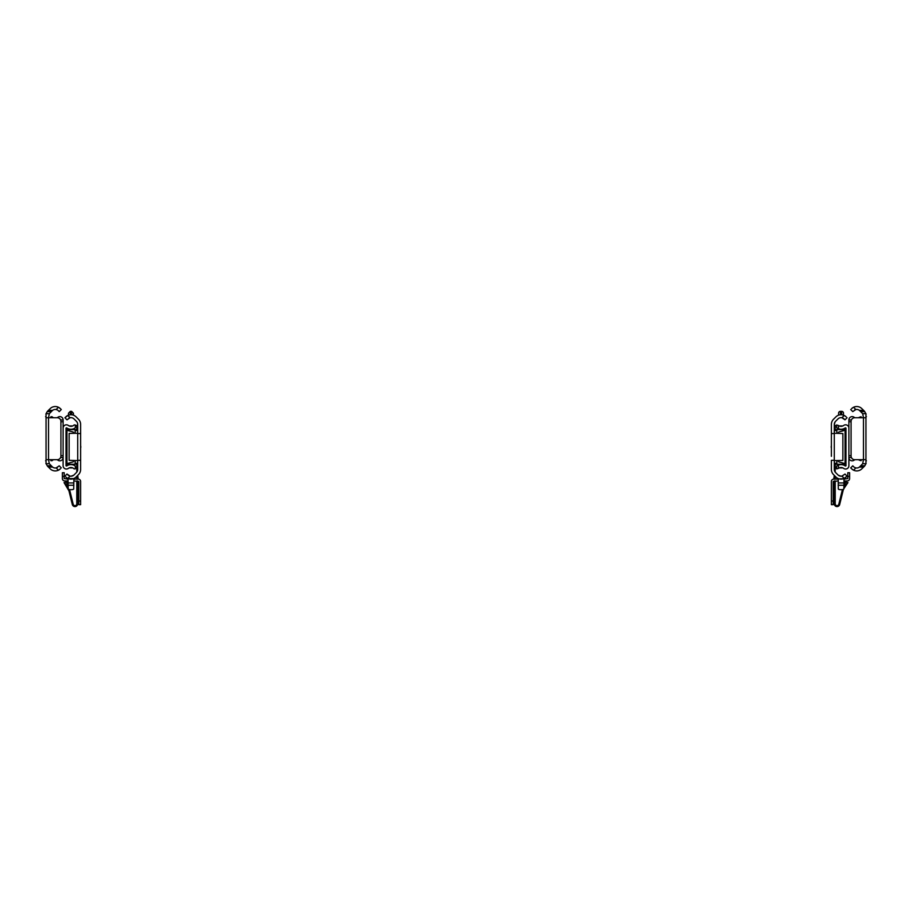 <?xml version="1.0" encoding="UTF-8"?>
<svg xmlns="http://www.w3.org/2000/svg" width="912" height="912" viewBox="0 0 912 912"><rect width="100%" height="100%" fill="white"/><g stroke="black" fill="none" stroke-linecap="round" stroke-linejoin="round"><path stroke-width="1.37" d="M57.399 467.434L56.134 467.913A4.343 4.343 0 0 1 52.611 467.092L48.439 467.092L50.137 468.791A7.262 7.262 0 0 0 60.397 468.791L58.995 469.885M52.201 410.719A4.343 4.343 0 0 1 52.611 410.354L49.316 413.695L48.518 417.742L57.274 417.742A3.648 3.648 0 0 1 60.922 421.39L60.922 456.046L60.922 421.39M57.399 410.001L56.134 409.534L58.425 407.254A7.262 7.262 0 0 0 50.137 408.656L47.732 411.05A7.296 7.296 0 0 0 47.207 411.643L48.439 410.354L52.611 410.354A4.343 4.343 0 0 1 56.134 409.534M57.923 410.354A4.343 4.343 0 0 1 58.334 410.719L59.223 411.608L61.286 409.545L60.397 408.656L61.286 409.545M58.425 407.254L60.397 408.656A7.262 7.262 0 0 0 58.995 407.561M45.896 463.307L45.896 463.307A7.296 7.296 0 0 0 46.045 463.741L46.045 413.695A7.296 7.296 0 0 0 45.896 414.139L45.896 414.139M49.316 413.695L46.045 413.695L47.207 411.643L51.277 411.643M51.277 465.804L47.207 465.804A7.296 7.296 0 0 0 47.732 466.397L46.045 463.741L49.316 463.741L52.611 467.092A4.343 4.343 0 0 1 52.201 466.727M58.425 470.193L56.134 467.913L59.223 465.838L61.286 467.902M60.922 456.046A3.648 3.648 0 0 1 57.274 459.694L48.518 459.694L49.316 463.741M47.732 466.397L50.137 468.791M45.6 416.636L46.398 417.742L48.518 417.742L48.518 459.694L46.398 459.694L45.6 460.811M60.614 457.505L63.11 457.505M50.89 459.694L50.89 460.685L52.109 460.685A4.343 4.343 0 0 1 53.489 459.694M57.046 459.694A4.343 4.343 0 0 1 57.866 460.172A3.283 3.283 0 0 0 63.11 457.55M60.922 421.754L63.11 421.754L63.11 419.896A3.283 3.283 0 0 0 57.866 417.263A4.343 4.343 0 0 1 57.046 417.742M63.11 421.754L63.11 455.681L60.922 455.681M53.489 417.742A4.343 4.343 0 0 1 52.109 416.761L50.89 416.761L50.89 417.742M60.614 419.93L63.11 419.93M66.029 465.758L66.029 428.104L66.61 427.819A7.262 7.262 0 0 0 75.331 427.785L75.331 424.969L74.111 424.969A4.343 4.343 0 0 1 68.354 425.471A3.283 3.283 0 0 0 63.11 428.104L63.11 465.758A3.283 3.283 0 0 0 68.354 468.38A4.343 4.343 0 0 1 74.111 468.893L75.331 468.893L75.331 466.078A7.262 7.262 0 0 0 66.61 466.043L66.029 465.758M66.029 429.962L73.165 432.014A0.73 0.73 0 0 1 73.69 432.71L73.69 433.337M73.69 460.469L73.69 461.141A0.73 0.73 0 0 1 73.165 461.848L66.029 463.889M72.926 415.006L71.592 414.766L71.592 411.358L70.315 411.358L70.315 414.766L68.605 415.12M69.426 417.935A4.343 4.343 0 0 1 70.087 417.742L66.998 419.816L64.934 417.753L67.796 415.462A7.262 7.262 0 0 1 76.084 416.864L78.489 419.258A7.296 7.296 0 0 1 80.621 424.422L80.587 423.749M77.474 423.031L77.702 424.422A4.378 4.378 0 0 0 76.426 421.321L74.02 418.927A4.343 4.343 0 0 0 70.087 417.742L68.822 418.209M73.416 415.165L73.416 413.182L72.949 415.017M80.587 470.113L80.621 469.441A7.296 7.296 0 0 1 78.489 474.605L76.084 476.999A7.262 7.262 0 0 1 67.796 478.401L66.211 477.364M68.183 478.572L73.724 478.572M64.934 417.753L65.824 416.864M66.998 474.046L64.934 476.11L66.998 474.046L70.087 476.121A4.343 4.343 0 0 0 74.02 474.935L76.426 472.541A4.378 4.378 0 0 0 77.702 469.441L77.702 424.422M70.988 476.201L73.724 475.209M69.996 476.098L70.919 476.201M76.084 416.864L78.489 419.258M80.621 424.422L80.621 469.441M80.621 460.309L77.702 460.309M66.211 416.499A7.262 7.262 0 0 1 67.796 415.462L67.226 415.769M78.489 474.605L77.702 475.38L78.25 479.119A2.371 2.371 0 0 1 80.621 481.49L80.621 504.655L78.797 504.655L78.797 481.49L73.872 480.943M68.035 480.943L64.752 480.943A2.371 2.371 0 0 1 62.381 478.572L62.381 472.735L64.205 472.735L64.205 478.572L68.035 479.119L68.183 488.98A2.736 0.707 180 0 0 70.919 489.687L70.988 489.687A2.736 0.707 180 0 0 73.724 488.98L73.872 479.119L76.79 479.119L76.79 476.292L76.084 476.999M67.26 479.119L67.42 478.207A7.262 7.262 0 0 1 65.824 476.999M68.651 475.54L67.887 474.935M80.621 433.553L77.702 433.553M77.702 433.246L69.13 433.428L69.13 460.309L77.702 460.606M69.175 425.95L72.732 425.95M75.331 425.95L77.702 425.038M76.79 467.902L75.331 467.902M72.732 467.902L69.175 467.902M77.702 463.25L75.149 463.25L75.149 460.514M77.702 430.601L75.149 430.601L75.149 433.303M68.491 415.165L68.491 413.182L68.491 415.165M66.029 464.254L76.79 464.254M76.79 429.598L66.029 429.598M68.97 490.941A0.912 0.912 0 0 0 68.867 490.69L64.057 482.619L66.758 481.946L66.941 480.943M77.702 480.943L77.702 503.834A2.736 2.736 0 0 1 72.31 504.496C71.033 499.331 71.033 499.331 72.31 504.496L68.582 489.345M77.702 500.186L77.543 504.746M68.126 487.51L66.758 481.946M67.864 480.943L68.035 483.326M69.574 489.596L73.199 504.279A1.824 1.824 0 0 0 76.79 503.834L76.551 504.746M76.79 503.834L76.79 480.943M76.79 472.12L76.79 463.25M76.79 430.601L76.79 425.95L77.702 425.95M68.867 490.69L66.473 482.026M80.621 445.729A6.452 6.452 0 0 1 80.803 446.926A6.452 6.452 0 0 1 80.621 448.134M73.872 479.119L78.25 479.119L73.872 479.119M854.601 410.001L855.866 409.534A4.343 4.343 0 0 1 859.389 410.354L863.561 410.354L861.863 408.656A7.262 7.262 0 0 0 851.99 408.291M859.799 466.727A4.343 4.343 0 0 1 859.389 467.092L862.684 463.741L863.482 459.694L854.726 459.694A3.648 3.648 0 0 1 851.078 456.046L851.078 421.39L851.078 456.046M854.601 467.434L855.866 467.913L853.575 470.193A7.262 7.262 0 0 0 861.863 468.791L864.268 466.397A7.296 7.296 0 0 0 864.793 465.804L863.561 467.092L859.389 467.092A4.343 4.343 0 0 1 855.866 467.913M854.077 467.092A4.343 4.343 0 0 1 853.666 466.727L852.777 465.838L850.714 467.902L851.603 468.791L850.714 467.902M853.575 470.193L851.603 468.791A7.262 7.262 0 0 0 853.005 469.885M866.104 414.139L866.104 414.139A7.296 7.296 0 0 0 865.955 413.695L865.955 463.741A7.296 7.296 0 0 0 866.104 463.307L866.104 463.307M862.684 463.741L865.955 463.741L864.793 465.804L860.723 465.804M860.723 411.643L864.793 411.643A7.296 7.296 0 0 0 864.268 411.05L865.955 413.695L862.684 413.695L859.389 410.354A4.343 4.343 0 0 1 859.799 410.719M851.603 408.656L853.005 407.561M853.575 407.254L855.866 409.534L852.777 411.608L850.714 409.545M851.078 421.39A3.648 3.648 0 0 1 854.726 417.742L863.482 417.742L862.684 413.695M864.268 411.05L861.863 408.656M866.4 460.811L865.602 459.694L863.482 459.694L863.482 417.742L865.602 417.742L866.4 416.636M851.386 419.93L848.89 419.93L848.89 421.754L851.078 421.754M859.286 417.742L859.286 417.297A4.343 4.343 0 0 1 858.511 417.742M854.954 417.742A4.343 4.343 0 0 1 854.134 417.263A3.283 3.283 0 0 0 848.89 419.896M851.078 455.681L848.89 455.681L848.89 421.754M848.89 457.55A3.283 3.283 0 0 0 854.134 460.172A4.343 4.343 0 0 1 854.954 459.694M858.511 459.694A4.343 4.343 0 0 1 859.286 460.15L859.286 459.694M861.11 459.694L861.11 460.685L859.286 460.15M859.286 417.297L861.11 416.761L861.11 417.742M851.386 457.505L848.89 457.505M838.493 468.358L838.493 465.074A7.262 7.262 0 0 1 845.39 466.043L845.971 465.758L845.971 428.104L845.39 427.819A7.262 7.262 0 0 1 838.493 428.788L836.669 427.785L838.493 428.788L838.493 425.505A4.343 4.343 0 0 0 843.646 425.471A3.283 3.283 0 0 1 848.89 428.104L848.89 465.758A3.283 3.283 0 0 1 843.646 468.38A4.343 4.343 0 0 0 838.493 468.358L836.669 468.893L836.669 466.078L838.493 465.074L836.669 466.078M836.669 427.785L836.669 424.969L838.493 425.505M845.971 463.889L838.835 461.848A0.73 0.73 0 0 1 838.31 461.141L838.31 460.526M838.31 433.394L838.31 432.71A0.73 0.73 0 0 1 838.835 432.014L845.971 429.962M838.584 415.165L838.584 413.182A1.824 1.824 0 0 1 840.408 411.358L840.408 414.766A7.262 7.262 0 0 1 841.685 414.766L841.685 411.358A1.824 1.824 0 0 1 843.509 413.182L843.395 415.12M831.379 456.319L831.379 424.422A7.296 7.296 0 0 1 833.511 419.258L835.916 416.864A7.262 7.262 0 0 1 844.204 415.462L845.789 416.499M831.379 438.9L831.379 437.532L831.379 438.9M840.408 414.766L839.074 415.006A7.262 7.262 0 0 1 839.667 414.869M831.379 469.441L831.379 460.309L834.298 460.309L834.298 469.441A4.378 4.378 0 0 0 835.574 472.541L837.98 474.935A4.343 4.343 0 0 0 841.913 476.121L845.002 474.046L847.066 476.11L844.204 478.401A7.262 7.262 0 0 1 835.916 476.999L833.511 474.605A7.296 7.296 0 0 1 831.379 469.441L831.413 470.113M838.128 485.264L843.965 485.264L843.817 488.98A2.736 0.707 180 0 1 841.081 489.687L841.012 489.687A2.736 0.707 180 0 1 838.276 488.98L838.276 478.572M843.44 478.72L833.75 479.119A2.371 2.371 0 0 0 831.379 481.49L831.379 482.038M842.779 475.847L841.081 476.201M841.012 476.201L838.276 475.209M842.574 475.927A4.343 4.343 0 0 1 841.913 476.121L844.204 478.401M845.002 474.046L847.066 476.11L846.176 476.999M831.413 423.749L831.379 424.422M843.019 415.006L841.685 414.766M845.002 419.816L847.066 417.753L845.002 419.816L841.913 417.742A4.343 4.343 0 0 0 837.98 418.927L835.574 421.321A4.378 4.378 0 0 0 834.298 424.422L835.096 421.903M835.916 476.999L835.21 476.292L835.21 479.119L838.128 479.119L833.75 479.119L834.298 475.38L833.511 474.605M831.379 437.532L831.379 433.553L834.298 433.553L834.298 460.309M834.298 424.422L834.298 433.553M845.789 477.364A7.262 7.262 0 0 1 844.58 478.207L844.74 479.119M833.511 419.258L835.916 416.864M844.204 415.462L841.913 417.742M844.774 415.769A7.262 7.262 0 0 1 846.176 416.864M843.178 418.209L844.113 418.927A4.343 4.343 0 0 0 843.703 418.562M834.298 460.606L842.87 460.423L842.87 433.553L834.298 433.246M842.825 467.902L839.268 467.902M836.669 467.902L835.21 467.902M834.298 425.038L836.669 425.95M839.268 425.95L842.825 425.95M834.298 430.601L836.851 430.601L836.851 433.337M834.298 463.25L836.851 463.25L836.851 460.56M843.965 485.264L843.965 479.119L847.795 478.572L847.795 472.735L849.619 472.735L849.619 476.383L847.795 476.383M845.971 464.254L835.21 464.254M835.21 429.598L845.971 429.598M843.874 487.51L845.242 481.946L847.943 482.619L843.828 488.718M834.298 480.943L834.457 504.746M839.61 504.746L843.418 489.345M834.298 500.186L834.298 503.834A2.736 2.736 0 0 0 839.69 504.496C840.967 499.331 840.967 499.331 839.69 504.496M842.426 489.596L838.801 504.279A1.824 1.824 0 0 1 835.21 503.834L835.21 480.943M835.449 504.746L835.21 503.834M845.242 481.946L845.059 480.943M844.136 480.943L843.965 483.326M835.21 472.12L835.21 463.25M835.21 430.601L835.21 425.95L834.298 425.95M843.839 488.171L847.396 482.482M833.203 501.007L833.203 504.655L831.379 504.655L831.379 501.007L833.203 501.007L833.203 481.49L838.128 480.943M843.965 480.943L847.248 480.943A2.371 2.371 0 0 0 849.619 478.572L849.619 476.383M831.379 481.49L831.379 501.007M831.379 445.729A6.452 6.452 0 0 0 831.197 446.926A6.452 6.452 0 0 0 831.379 448.134M66.941 430.225L66.941 463.627M70.087 476.121L67.796 478.401M67.796 415.462L70.087 417.742M73.872 485.264L68.035 485.264M73.872 482.95L68.035 482.95M64.604 482.482L67.978 488.159M64.205 476.383L62.381 476.383M78.797 501.007L80.621 501.007M845.059 463.627L845.059 430.225M838.128 482.95L843.965 482.95M845.527 482.026L844.022 488.159M70.315 411.358L68.491 413.182M71.592 411.358L73.416 413.182M840.408 411.358L841.685 411.358"/></g></svg>
